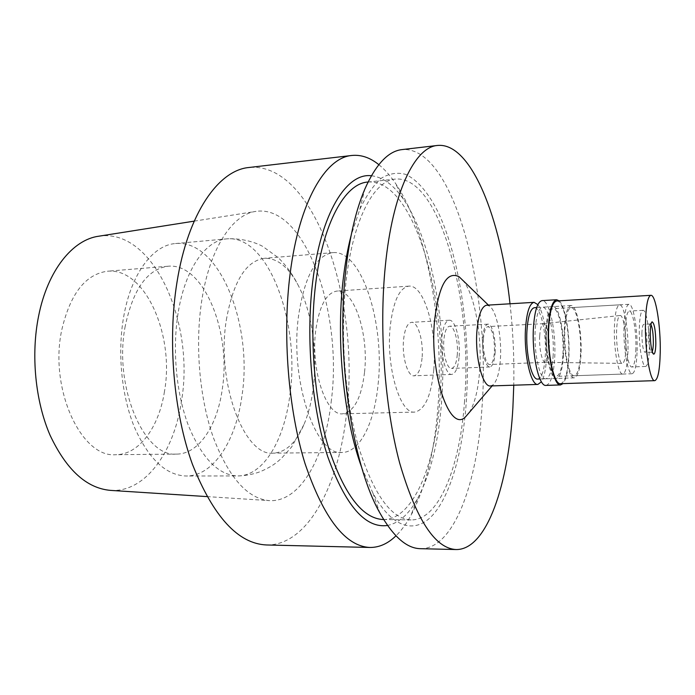<?xml version="1.0" encoding="UTF-8"?>
<svg xmlns="http://www.w3.org/2000/svg" width="695" height="695" viewBox="0 0 695 695"><rect width="100%" height="100%" fill="white"/><g stroke="black" fill="none" stroke-linecap="round" stroke-linejoin="round"><path stroke-width="0.52" stroke-dasharray="3.48 2.61" d="M110.635 490.392C145.351 492.529 173.976 452.045 181.378 401.658C195.269 323.635 153.63 227.63 98.898 236.187M164.463 391.511C159.033 426.939 139.321 454.678 115.83 454.704C81.463 458.266 48.945 388.965 61.759 329.934C70.256 293.785 85.45 274.23 107.36 271.241C145.255 267.306 174.706 335.442 164.463 391.511M331.419 399.868C325.486 456.328 300.735 502.433 269.382 500.626C247.629 498.758 228.985 477.839 213.469 437.885C199.535 398.73 194.861 345.293 201.706 300.918C209.603 248.384 232.495 214.182 256.029 211.376C305.418 204.122 342.678 312.698 331.419 399.868M266.472 544.967C308.293 545.766 339.464 483.824 346.727 411.553C360.331 301.109 314.67 161.344 249.045 167.486M378.827 164.663C384.604 169.345 390.086 175.461 395.264 183.011C428.155 231.018 444.565 327.293 437.772 409.303C434.245 453.036 425.201 488.611 410.641 516.038C406.175 524.03 401.284 530.624 395.959 535.819M371.391 175.757C382.893 177.069 393.57 184.905 403.447 199.265C432.62 241.426 447.589 329.109 441.464 403.395C438.293 443.002 430.231 474.902 417.287 499.097C408.782 514.309 398.861 523.092 387.541 525.463M383.223 519.539C412.839 519.903 434.862 466.015 439.692 401.727C448.953 302.62 414.463 177.772 367.646 182.055M464.555 401.041C460.125 465.876 439.336 520.26 411.101 519.93C391.294 518.991 373.832 494.779 358.698 447.293C345.094 400.598 339.968 335.85 345.902 282.752C352.756 219.681 373.91 180.492 395.368 179.093C439.996 175.105 473.086 301.144 464.555 401.041M361.748 467.596L372.92 493.094C392.779 529.633 416.253 534.273 433.715 513.961C451.211 493.259 462.696 450.786 466.241 402.726C470.932 336.128 460.49 260.121 438.554 213.009C428.954 193.627 417.782 180.092 405.776 174.428C397.679 172.151 389.617 173.35 381.598 178.033C373.736 184.827 366.482 195.26 359.819 209.334L351.044 235.753M420.51 548.685C453.644 549.18 477.17 483.859 481.948 408.208C491.13 292.777 454.061 145.464 402.084 149.59M510.008 303.785C513.032 330.846 514.283 357.986 513.77 385.204M469.238 412.543C474.789 403.543 478.264 389.574 479.654 370.644C482.208 336.476 474.876 294.923 463.148 280.667M490.453 385.951L492.981 384.917C496.968 381.121 499.453 372.537 500.409 359.176C501.981 337.249 496.525 310.335 489.332 305.991L486.726 305.183M537.852 304.645C543.646 311.708 547.721 336.814 546.591 357.265C545.957 368.871 544.228 377.046 541.414 381.781M537.73 379.079C541.839 378.011 544.367 370.148 545.297 355.51C546.618 333.487 540.71 306.686 534.429 307.677M563.445 354.745C562.603 369.471 560.222 377.376 556.313 378.445C550.553 379.652 544.593 352.356 545.949 329.621C546.904 315.156 549.25 307.485 552.994 306.599C558.962 305.618 564.644 332.592 563.445 354.745M562.967 354.059C564.097 333.166 558.737 307.729 553.124 308.658C549.589 309.501 547.373 316.738 546.478 330.386C545.201 351.792 550.814 377.507 556.252 376.377C559.927 375.378 562.168 367.933 562.967 354.059M627.95 351.314C627.446 365.483 625.717 373.067 622.755 374.066C618.376 375.187 613.581 348.838 614.406 326.963C614.997 313.019 616.717 305.652 619.558 304.836C624.084 303.958 628.662 329.995 627.95 351.314M625.952 347.717C626.456 332.862 623.241 314.783 620.122 315.513C618.159 316.138 616.978 321.255 616.587 330.872C616.031 345.902 619.297 364.041 622.338 363.389C624.388 362.764 625.587 357.543 625.952 347.717M539.702 336.137C538.955 348.238 542.17 362.825 545.384 362.321L545.427 362.321C547.582 361.765 548.902 357.543 549.398 349.646C549.476 334.703 547.556 326.033 543.646 323.653L543.603 323.653C541.518 324.217 540.224 328.379 539.702 336.137M483.407 338.873C484.076 331.194 485.623 327.093 488.038 326.581C492.512 328.891 494.649 337.379 494.449 352.052C493.815 359.81 492.26 363.971 489.784 364.528C486.074 365.162 482.452 350.819 483.407 338.873M495.127 352.869C496.143 339.586 492.164 323.514 487.899 324.165C485.18 324.739 483.442 329.352 482.686 338.005C481.6 351.488 485.692 367.672 489.871 366.951C492.668 366.317 494.423 361.626 495.127 352.869M457.301 354.519C456.493 363.164 454.573 367.803 451.533 368.437C446.989 369.167 442.619 353.208 443.862 339.898C444.713 331.359 446.624 326.798 449.578 326.216C454.217 325.547 458.465 341.401 457.301 354.519M459.143 356.518C460.62 339.725 455.19 319.396 449.222 320.239C445.443 320.977 443.002 326.815 441.89 337.761C440.283 354.867 445.912 375.361 451.724 374.423C455.642 373.597 458.109 367.629 459.143 356.518M422.047 358.107C420.892 369.08 418.208 374.979 414.003 375.804C407.739 376.751 401.78 356.552 403.578 339.664C404.811 328.857 407.461 323.079 411.527 322.332C417.956 321.472 423.707 341.514 422.047 358.107M433.776 369.81C437.476 331.254 424.254 284.246 408.834 286.149C399.469 287.791 393.266 301.187 390.234 326.346C385.777 366.578 400.146 414.437 414.646 412.092C424.81 409.989 431.187 395.898 433.776 369.81M364.51 372.485C361.391 397.957 354.094 411.735 342.618 413.812C326.25 416.14 310.439 369.618 315.73 330.412C319.318 305.887 326.389 292.769 336.945 291.066C354.346 289.042 368.967 334.816 364.51 372.485M378.106 384.205C384.978 323.774 361.8 249.505 332.836 252.641C316.069 255.265 304.645 276.262 298.581 315.634C289.511 380.122 315.825 456.372 342.062 452.454C360.027 452.462 374.536 422.456 378.106 384.205M226.335 319.995C233.207 281.605 245.865 261.042 264.326 258.297C276.914 257.949 287.965 266.506 297.486 283.96C311.473 309.718 317.711 351.027 313.462 386.42C311.76 400.807 308.597 413.516 303.976 424.523C296.105 442.785 285.88 452.323 273.317 453.14C244.414 456.945 216.023 382.823 226.335 319.995M123.667 316.842C131.112 273.517 153.004 245.014 175.461 243.545C219.559 238.976 253.067 325.269 241.999 395.524C236.135 440.317 213.73 476.145 186.199 476.014C165.914 475.354 148.634 459.03 134.352 427.043C121.547 395.759 117.307 352.825 123.667 316.842M125.23 326.103C113.328 386.594 144.351 457.753 176.712 454.104C198.84 454.078 217.248 425.731 222.218 389.539C231.609 332.288 203.731 262.493 168.042 266.237C147.401 269.139 133.127 289.085 125.23 326.103M564.349 328.692C563.115 351.557 568.849 379.036 574.313 377.837C578.023 376.76 580.255 368.819 581.011 354.007C582.089 331.732 576.633 304.584 570.977 305.548C567.424 306.426 565.217 314.14 564.349 328.692M553.159 355.18C552.264 369.853 549.806 377.733 545.784 378.801C539.841 380.017 533.751 352.825 535.185 330.168C536.193 315.756 538.616 308.102 542.474 307.207C548.616 306.226 554.428 333.096 553.159 355.18M545.975 385.404C550.761 384.109 553.672 374.761 554.723 357.352C556.2 331.272 549.363 299.484 542.057 300.622M559.162 300.839C565.296 306.043 570.048 334.026 568.927 356.761C568.241 370.47 566.26 379.418 562.985 383.614M560.552 383.692C565 382.441 567.702 373.328 568.64 356.353C569.978 330.916 563.532 299.884 556.73 300.978M650.928 324.539L650.051 324.07C649.13 324.791 648.591 327.788 648.444 333.07C648.531 343.452 649.504 349.793 651.345 352.104L652.171 351.557M641.902 333.383C642.084 327.701 642.71 324.687 643.761 324.348C645.759 326.111 646.81 332.418 646.923 343.269C646.758 348.986 646.133 352.035 645.056 352.408C643.066 350.68 642.015 344.329 641.902 333.383M649.365 348.073C649.816 330.742 646.35 309.605 643.031 310.309C640.929 310.969 639.695 316.963 639.313 328.283C638.792 345.98 642.397 367.325 645.62 366.447C647.783 365.666 649.034 359.532 649.365 348.073M635.89 348.647C635.508 360.071 634.17 366.169 631.885 366.96C628.471 367.837 624.727 346.588 625.326 328.97C625.761 317.702 627.09 311.734 629.305 311.073C632.806 310.352 636.411 331.393 635.89 348.647M637.106 350.932C637.758 329.543 633.293 303.428 628.923 304.297C626.178 305.105 624.536 312.498 623.988 326.476C623.233 348.421 627.906 374.857 632.129 373.736C634.987 372.737 636.646 365.136 637.106 350.932M580.56 353.312C579.839 367.273 577.736 374.753 574.244 375.752C569.092 376.881 563.697 350.992 564.853 329.456C565.669 315.738 567.754 308.458 571.099 307.624C576.424 306.712 581.576 332.306 580.56 353.312M178.059 313.358C172.169 350.072 176.33 393.952 188.562 425.922C202.193 458.596 218.578 475.267 237.725 475.936C263.709 476.066 284.655 439.57 290.015 394.004C300.162 322.558 268.392 234.562 226.779 238.871C205.59 240.209 184.966 269.147 178.059 313.358M206.91 496.595L269.382 500.626M194.192 221.14L256.029 211.376M403.447 199.265L395.264 183.011M417.287 499.097L410.641 516.038M411.101 519.93L383.666 519.539M395.368 179.093L368.081 182.012M372.92 493.094L379.783 512.788M359.819 209.334L364.832 189.092M492.981 384.917L492.13 385.899M489.332 305.991L488.403 305.088M556.313 378.445L539.972 379.001M552.994 306.599L536.67 307.546M622.755 374.066L556.252 376.377M619.558 304.836L553.124 308.658M545.384 362.321L622.338 363.389M543.603 323.653L620.122 315.513M543.646 323.653L488.038 326.581M545.427 362.321L489.784 364.528M489.871 366.951L451.533 368.437M487.899 324.165L449.578 326.216M451.724 374.423L414.003 375.804M449.222 320.239L411.527 322.332M414.646 412.092L342.618 413.812M408.834 286.149L336.945 291.066M342.062 452.454L273.317 453.14M332.836 252.641L264.326 258.297M303.976 424.523L291.657 446.946L281.379 458.431L277.053 462.097C274.568 463.93 271.285 466.814 260.356 471.644C253.119 474.329 245.578 475.762 237.725 475.936L186.199 476.014M175.461 243.545L226.779 238.871C240.044 237.985 254.144 241.695 262.701 246.378L278.278 257.732C286.149 265.438 292.552 274.186 297.486 283.96M168.042 266.237L107.36 271.241M176.712 454.104L115.83 454.704M574.313 377.837L545.784 378.801M570.977 305.548L542.474 307.207M651.345 352.104L653.091 353.694M650.051 324.07L651.641 322.324M650.242 324.018L643.761 324.348M651.536 352.139L645.056 352.408M645.62 366.447L631.885 366.96M643.031 310.309L629.305 311.073M632.129 373.736L574.244 375.752M628.923 304.297L571.099 307.624"/><path stroke-width="1.04" d="M194.192 221.14L98.898 236.187C72.827 239.54 47.642 270.251 38.607 316.043C30.78 354.763 35.28 400.954 49.988 435.053C66.39 469.916 86.606 488.359 110.635 490.392L206.91 496.595M351.818 155.472L249.045 167.486C218.664 170.075 187.998 213 177.017 282.074C167.425 340.811 173.646 412.613 192.437 464.312C213.417 516.811 238.098 543.69 266.472 544.967L369.914 547.469C345.38 546.305 323.766 518.366 305.053 463.643C288.26 409.703 282.248 334.608 290.163 273.465C299.206 201.541 325.581 157.513 351.818 155.472C361.113 154.542 370.114 157.609 378.827 164.663M395.959 535.819C387.932 543.646 379.253 547.53 369.914 547.469M387.541 525.463C365.466 528.634 345.554 505.778 327.814 456.876C311.899 408.573 305.704 338.952 312.646 282.187C320.838 212.887 346.614 172.551 371.391 175.757M368.081 182.012L367.646 182.055C345.137 183.576 322.88 222.496 315.547 284.915C309.188 337.466 314.383 401.467 328.5 447.649C344.216 494.614 362.451 518.583 383.223 519.539L383.666 519.539M351.044 235.753C347.604 249.018 344.963 263.761 343.121 279.981C335.867 341.601 343.834 419.181 361.748 467.596M437.476 145.455L402.084 149.59C388.349 151.05 375.926 164.22 364.832 189.092C356.031 209.716 349.724 236.43 345.91 269.217C335.642 354.189 351.905 464.025 379.783 512.788C393.118 536.531 406.697 548.503 420.51 548.685L456.128 549.545C435.087 548.503 416.27 519.678 399.677 463.07C384.752 407.244 378.949 329.369 385.308 266.22C392.571 191.907 414.993 147.001 437.476 145.455C471.34 141.988 500.869 218.69 510.008 303.785M513.77 385.204L512.901 407.444C508.731 483.868 487.082 549.971 456.128 549.545M463.148 280.667L459.16 276.801C446.972 270.676 438.771 285.315 434.549 320.716C429.319 374.284 450.03 433.55 465.615 416.757L469.238 412.543M534.09 302.342L486.726 305.183C481.644 306.226 478.377 314.87 476.918 331.115C474.807 356.717 482.625 387.367 490.453 385.951L537.887 384.422C530.928 385.829 523.778 354.632 525.507 328.622C526.714 312.116 529.581 303.359 534.09 302.342L537.852 304.645M541.414 381.781L537.887 384.422M536.67 307.546L534.429 307.677C530.494 308.571 528 316.208 526.958 330.585C525.463 353.182 531.658 380.287 537.73 379.079L539.972 379.001M556.652 299.745L542.057 300.622C537.513 301.656 534.637 310.7 533.439 327.736C531.718 354.615 538.964 386.854 545.975 385.404L560.587 384.934C553.863 386.385 546.835 353.981 548.433 326.963C549.545 309.84 552.29 300.77 556.652 299.745L559.162 300.839M562.985 383.614L560.587 384.934M650.859 295.323L556.73 300.978C552.49 301.986 549.832 310.795 548.746 327.423C547.2 353.642 554.019 385.099 560.552 383.692L654.803 380.652C650.112 382.041 644.743 349.489 645.481 322.463C646.029 305.322 647.818 296.279 650.859 295.323C655.741 294.333 660.823 326.389 660.233 352.573C659.798 370.044 657.991 379.401 654.803 380.652M655.845 343.625C655.654 330.438 654.403 323.175 652.092 321.837C651.033 322.654 650.416 326.103 650.251 332.193C650.355 344.181 651.467 351.496 653.587 354.146C654.89 354.198 655.646 350.697 655.845 343.625M652.171 351.557C652.857 350.124 653.248 347.265 653.343 342.983C653.326 334.147 652.518 327.997 650.928 324.539M492.13 385.899L465.615 416.757M488.403 305.088L459.16 276.801M653.091 353.694L653.587 354.146M651.641 322.324L652.092 321.837"/></g></svg>
